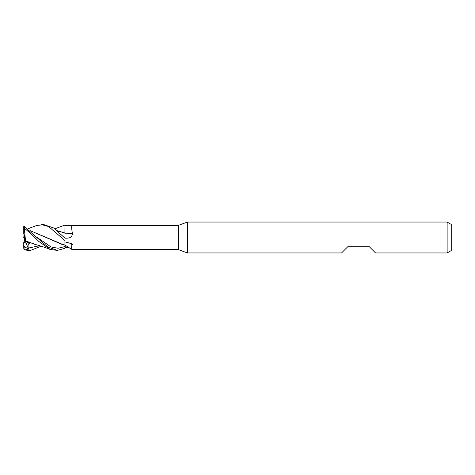 <?xml version="1.0" encoding="UTF-8"?>
<svg xmlns="http://www.w3.org/2000/svg" width="475" height="475" viewBox="0 0 475 475"><rect width="100%" height="100%" fill="white"/><g stroke="black" fill="none" stroke-linecap="round" stroke-linejoin="round"><path stroke-width="0.71" d="M64.915 244.655L64.956 240.053L64.915 244.655M69.718 225.411L72.319 225.494C71.434 225.221 71.452 227.863 72.372 233.409C72.331 236.556 70.454 238.147 66.737 238.171A216.202 67.8 -164.3 0 1 64.956 238.129L53.527 227.929L43.86 224.622M64.956 238.171L64.956 225.536L69.54 225.405A221.884 69.582 -164.3 0 0 72.319 225.494M56.804 230.529L64.915 232.97L64.956 225.138L64.956 229.389M187.465 252.949L178.268 249.607L178.268 225.393L187.465 222.051L447.129 222.051L451.25 224.426L451.25 250.574L447.129 252.949L375.535 252.949L369.354 246.768L347.724 246.768L341.543 252.949L187.465 252.949L187.465 222.051M447.129 252.949L447.129 222.051M24.267 235.066L25.05 241.009L24.267 239.453L24.267 235.066M41.331 246.157L30.602 250.378L24.267 248.936L23.75 248.241L23.75 242.511L26.143 243.212L28.138 242.523L26.137 243.212L24.267 242.719L24.267 239.453M178.268 249.607L72.141 249.607L64.956 245.088L64.956 238.153M71.09 225.393L178.268 225.393M66.737 238.171L64.956 238.207M64.956 241.906L69.54 243.105C69.884 242.505 74.177 245.332 72.319 244.821C70.882 245.664 72.01 251.073 72.372 249.411M64.956 233.088L64.956 233.237A217.888 68.329 -164.3 0 0 72.372 233.409M69.463 247.885L66.737 247.629A216.202 205.081 -54.1 0 0 64.956 246.501L64.956 248.294L57.404 250.378L48.011 247.101L24.267 226.652L24.267 228.178L31.789 234.472L38.635 241.294L50.184 249.482L57.315 250.378M66.737 247.629L64.956 247.612L64.956 248.318L64.956 245.088M69.54 243.105A221.884 210.473 -54.1 0 1 72.319 244.821M56.863 230.577L64.956 233.142M63.668 225.548L64.956 225.132L64.956 232.987M64.956 248.752L64.938 246.567L64.956 248.752M26.137 243.212L25.508 241.698M61.661 244.233L64.921 245.064L64.956 246.561M27.787 228.843L36.634 225.512L44.021 224.622L41.622 224.622L48.587 226.545L64.956 240.582M23.75 237.512L24.267 237.072L23.75 237.518L24.124 234.602M30.531 250.378L28.102 250.378M28.084 250.378L24.267 249.856L24.267 248.936M38.837 246.115L39.568 245.581M24.059 249.743L24.777 250.07M23.75 246.121L25.733 247.558L28.441 248.71L28.31 248.11C27.621 244.94 28.304 243.242 30.347 243.016M57.748 230.755L57.404 231.064M29.759 242.998L25.377 241.656L25.543 240.979L35.447 244.447M28.31 248.11L39.769 245.646L28.31 248.11M58.057 231.646L58.942 231.04L58.057 231.646M50.184 249.482C46.675 247.938 41.396 246.169 34.36 244.186L25.543 240.849L24.267 228.178M37.133 237.435L51.033 246.935L57.986 248.265L64.938 246.567M30.02 230.565L62.801 244.494M61.435 244.192L29.937 230.494M23.75 226.527L23.75 228.196M24.783 226.51L23.542 226.913M24.195 249.814L23.75 248.241M25.377 241.656L23.75 233.593L23.75 226.83M23.75 227.78L24.195 228.303M64.956 248.294L64.956 247.612M28.441 248.71L26.143 243.212M64.956 225.138L64.956 225.536M23.75 246.857L25.733 247.558M63.739 225.518L54.797 228.843"/></g></svg>

